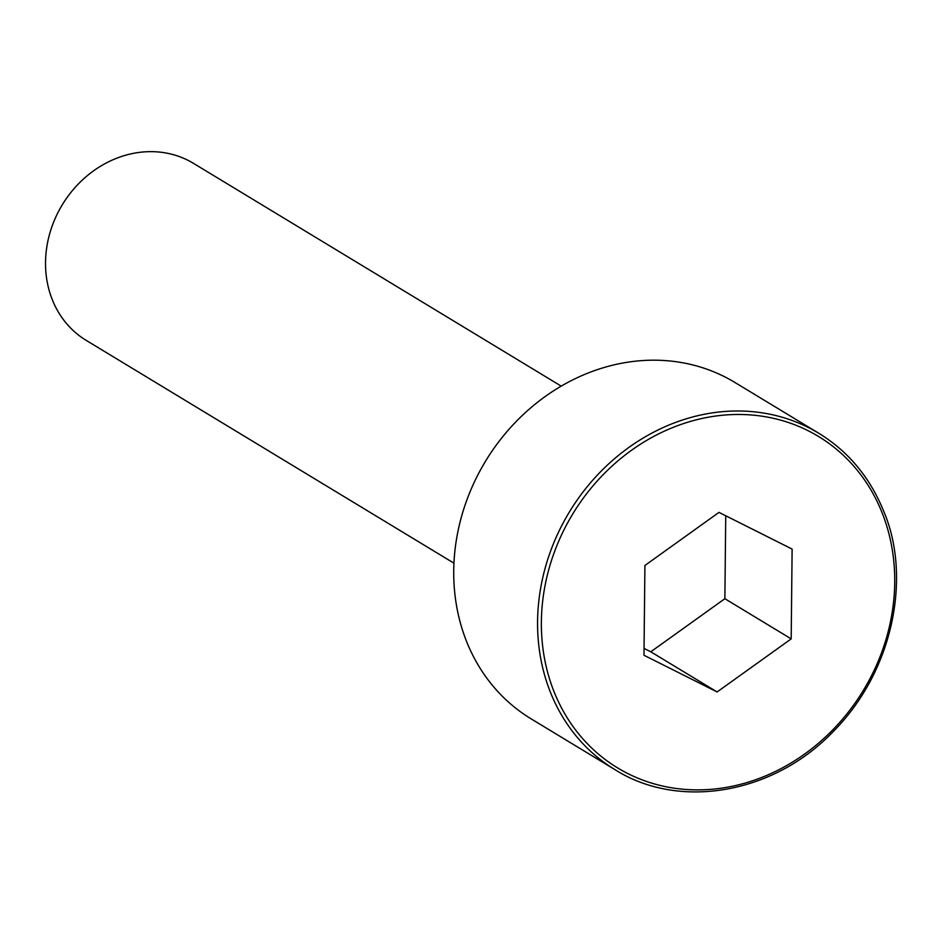 <?xml version="1.0" encoding="UTF-8"?>
<svg xmlns="http://www.w3.org/2000/svg" width="943" height="943" viewBox="0 0 943 943"><rect width="100%" height="100%" fill="white"/><g stroke="black" fill="none" stroke-linecap="round" stroke-linejoin="round"><path stroke-width="1.41" d="M818.772 433.261L734.927 382.469A196.651 172.498 121.2 0 0 724.389 376.646A196.651 172.498 121.2 0 0 482.026 467.198A196.651 172.498 121.2 0 0 531.133 718.861L614.966 769.653C677.923 809.613 772.128 795.02 832.775 732.039C894.801 669.813 911.032 575.218 883.85 511.636C870.118 477.571 848.429 451.449 818.772 433.261A196.651 172.498 121.2 0 0 808.234 427.438A196.651 172.498 121.2 0 0 565.871 518.002A196.651 172.498 121.2 0 0 614.966 769.653M561.215 386.135L193.527 163.375A103.506 90.787 121.2 0 0 187.987 160.31A103.506 90.787 121.2 0 0 60.423 207.967A103.506 90.787 121.2 0 0 86.273 340.423L453.948 563.183M791.189 638.882L792.12 549.085L718.99 512.379L644.918 565.47L643.975 655.255L717.116 691.962L791.189 638.882L724.872 598.699L725.733 515.762M644.045 648.407L650.8 651.79L724.872 598.699M717.116 691.962L650.8 651.79M808.08 430.692A193.786 169.976 121.2 0 0 541.376 621.838A193.786 169.976 121.2 0 0 804.697 753.999A193.786 169.976 121.2 0 0 808.08 430.692"/></g></svg>
